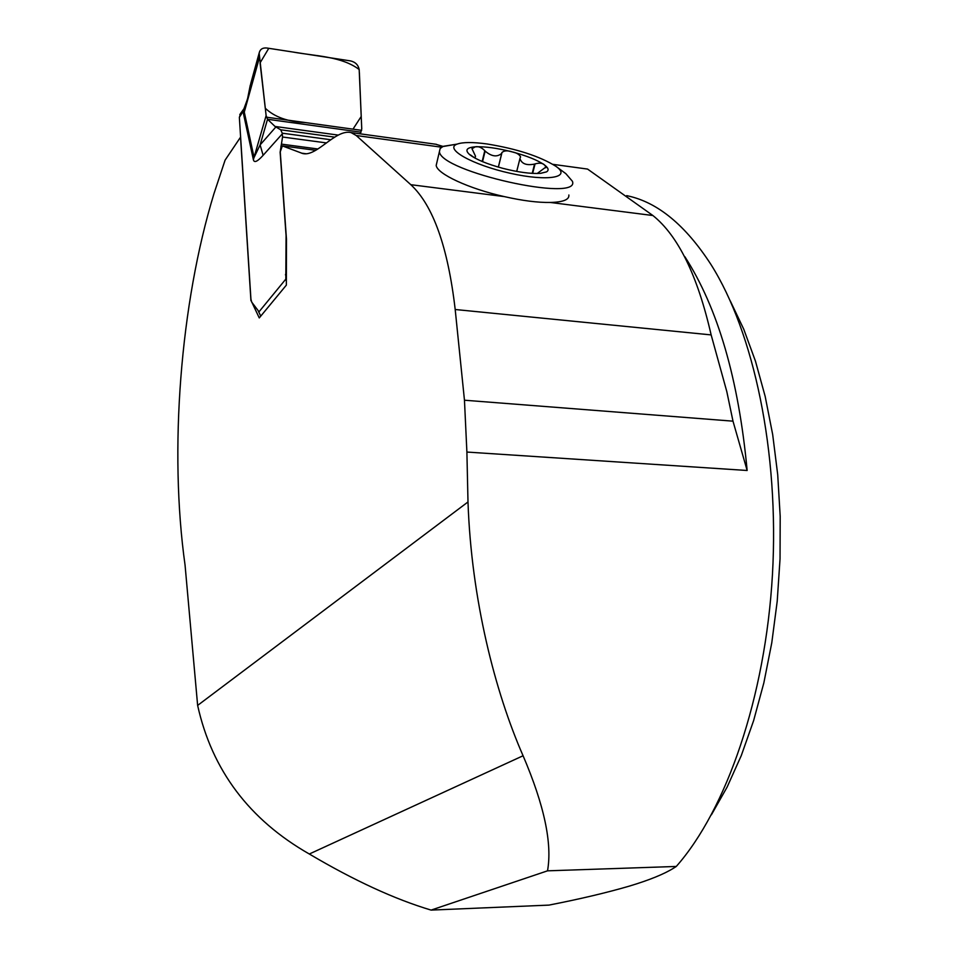 <?xml version="1.0" encoding="UTF-8"?>
<svg xmlns="http://www.w3.org/2000/svg" width="958" height="958" viewBox="0 0 958 958"><rect width="100%" height="100%" fill="white"/><g stroke="black" fill="none" stroke-linecap="round" stroke-linejoin="round"><path stroke-width="1.44" d="M251.14 300.704L259.259 317.936L286.358 285.113L286.466 239.093L280.251 151.867L282.347 145.891L302.62 153.496C316.631 157.268 335.42 128.911 351.011 132.563L356.232 135.509L410.814 184.69L504.267 196.594C468.845 188.702 436.992 173.853 436.189 165.399L436.92 162.297M568.86 195.001C569.399 199.611 563.256 202.102 550.431 202.473L652.901 215.526L587.565 169.075L552.898 164.345M410.814 184.69C433.124 205.419 447.925 247.02 455.194 309.506L464.462 400.216L466.893 452.056L467.995 501.956L197.635 705.411L185.062 565.136C168.991 450.775 180.236 303.866 214.017 193.504L225.082 160.166L240.614 137.066M250.936 300.68L240.53 137.126M626.891 195.779L628.029 195.935C657.93 202.497 685.581 225.346 710.956 264.504C753.647 332.055 779.417 451.805 772.447 574.632C765.394 697.436 726.296 809.833 676.276 866.451L547.521 870.834C552.407 843.579 544.252 805.223 523.08 755.754C495.238 692.359 471.336 599.684 467.995 501.956M628.029 195.935L626.688 195.636M197.635 705.411C211.993 770.172 249.212 819.701 309.314 854.009C354.101 880.51 394.696 899.215 431.1 910.1L548.958 905.106C579.913 899.047 606.713 892.712 629.334 886.114C649.44 880.067 664.301 874.019 673.917 867.972L676.276 866.451M730.247 300.848L743.731 329.169L755.467 361.178L765.191 396.468L772.675 434.513L777.716 474.725L780.195 516.41L780.04 558.837L777.213 601.229L771.777 642.818L763.849 682.862L753.611 720.655L741.276 755.587L727.11 787.105L711.411 814.803M684.814 256.636C717.841 307.877 738.618 379.152 747.144 470.486L732.99 421.161L726.823 391.654L711.147 334.905C697.556 275.509 678.144 235.716 652.901 215.526M464.462 400.216L732.99 421.161M436.405 144.454L443.147 146.442M282.347 145.891L315.745 150.31M504.267 196.594C522.361 200.701 537.749 202.665 550.431 202.473M431.1 910.1L547.521 870.834M537.21 173.494L545.952 167.003L544.527 164.968C542.671 163.04 539.522 162.68 535.067 163.89L532.66 173.398M535.067 163.89L534.564 164.081C526.529 165.674 521.655 163.83 519.954 158.549L516.709 171.41L519.954 158.549M469.264 154.286L471.3 155.471C474.198 157.878 475.587 158.082 475.455 156.082L471.983 148.706L475.372 146.802C478.473 146.179 481.623 147.472 484.796 150.681L485.119 151.089C491.586 156.585 497.118 157.34 501.729 153.376L501.848 152.585C504.088 150.526 507.56 150.298 512.231 151.903C516.542 152.729 519.332 154.406 520.601 156.896L520.026 158.19M501.86 153.029L498.388 167.111M484.796 150.681L482.161 161.483M556.55 166.788L565.879 173.685L572.453 181.325C580.62 203 439.77 171.638 439.435 151.544L440.141 148.526L442.931 146.538L455.649 144.347M486.892 143.94C516.697 148.789 539.689 156.238 555.88 166.285C572.106 177.493 547.784 181.781 510.171 173.266C472.593 164.98 443.817 148.753 457.086 144.119C462.786 142.083 472.725 142.035 486.892 143.94M544.527 164.968C548.467 167.973 549.138 170.273 546.527 171.877L540.42 173.35C530.876 173.949 518.278 172.26 502.627 168.285C487.143 164.058 476.222 159.567 469.863 154.789L469.719 154.669C464.642 150.155 466.522 147.532 475.372 146.802C485.023 146.394 497.31 148.095 512.231 151.903C527.056 155.903 537.821 160.249 544.527 164.968M260.732 316.152L258.097 310.524L251.667 302.057L250.936 299.231L239.356 117.367L240.889 112.936M258.744 312.128L285.819 279.113L286.071 235.56L280.131 152.214L282.55 137.018L282.263 133.186L280.682 129.797L275.03 126.456L267.533 119.271L260.109 144.909L275.916 126.923M285.819 279.113L286.37 281.281M282.323 133.833L263.127 155.316C257.403 161.674 254.157 163.135 253.379 159.687L243.631 114.445L243.212 111.499L244.482 107.32M250.733 83.609L259.163 53.037C260.049 49.277 262.588 47.601 266.791 48.008L350.712 60.941C355.466 62.138 358.292 65 359.178 69.515L361.753 128.875L360.196 133.833M250.242 85.334L246.817 102.566L243.979 110.062L244.302 112.206L254.074 157.459L260.109 144.909L263.127 155.316M253.379 159.687L266.12 115.595L259.163 53.037M259.438 57.564L243.631 114.445M266.12 115.595L267.533 119.271L361.046 132.18M244.733 106.625L243.224 111.751M247.547 98.866L246.889 100.674M244.027 108.577L246.865 100.794L246.817 102.566M250.301 85.154L250.158 85.933M246.865 100.794C249.116 94.459 249.99 86.986 250.158 85.957L259.139 54.259M359.394 72.724L361.226 116.457L352.975 129.162L305.446 122.576C287.831 121.786 274.431 116.996 265.27 108.218L260.061 62.905L268.779 48.307L292.717 51.995C316.152 56.235 341.599 56.294 359.178 69.515M356.232 135.509L441.65 147.221M747.144 470.486L466.893 452.056M455.194 309.506L711.147 334.905M301.602 153.172L306.321 153.795M309.314 854.009L523.08 755.754M534.564 164.081L532.205 173.374M501.729 153.376L498.34 167.099M485.119 151.089L482.545 161.651M243.967 110.002L239.356 117.367M285.532 275.03L286.382 275.114M285.52 274.371L286.382 274.455M280.898 146.275L282.143 146.442M281.64 144.155L317.924 148.981M282.55 137.018L326.474 142.922M275.03 126.456L338.198 135.09M282.263 133.186L330.821 139.748M280.682 129.797L334.689 137.138M266.468 117.187L361.657 130.36M351.011 132.563L436.429 144.323M545.749 167.77L545.952 167.003M474.976 158.082L475.192 157.16M439.435 151.544L436.189 165.399M457.086 144.119L443.578 146.263M540.719 173.326L546.527 171.877M244.027 108.625L239.787 114.613M250.158 85.98L250.242 85.37"/></g></svg>

